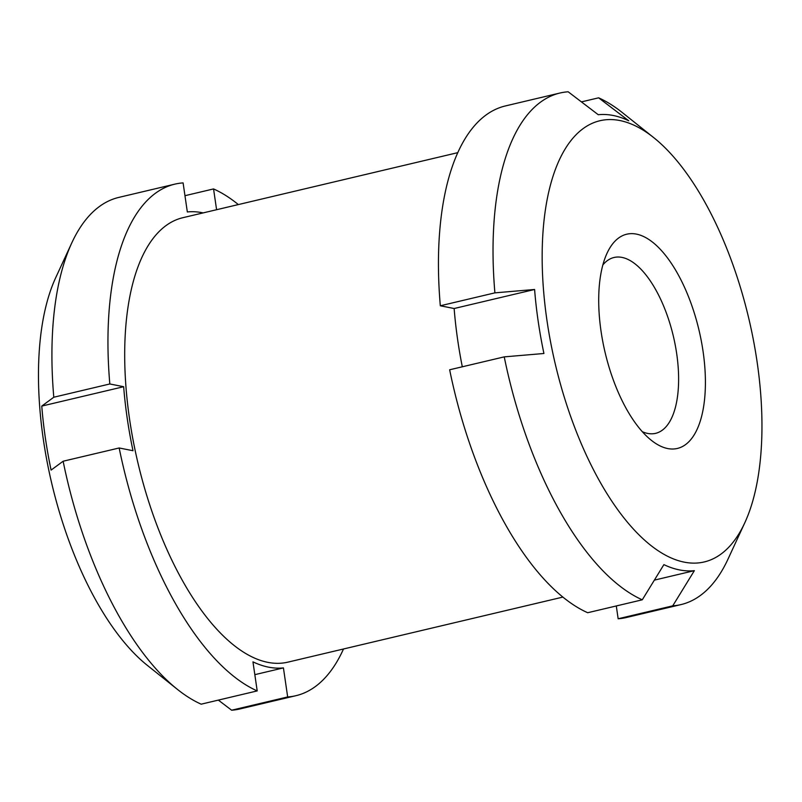 <?xml version="1.0" encoding="UTF-8"?>
<svg xmlns="http://www.w3.org/2000/svg" width="802" height="802" viewBox="0 0 802 802"><rect width="100%" height="100%" fill="white"/><g stroke="black" fill="none" stroke-linecap="round" stroke-linejoin="round"><path stroke-width="1.2" d="M123.658 386.714L109.824 383.968L53.794 397.231L41.764 406.083A233.272 102.275 76.7 0 0 42.055 409.642A233.272 102.275 76.7 0 0 51.097 470.092L63.127 461.23A262.845 115.247 -103.3 0 0 177.463 689.409A262.845 115.247 -103.3 0 0 201.172 704.176L257.201 690.913A262.845 115.247 -103.3 0 1 119.167 447.977L132.992 450.714A233.272 102.275 76.7 0 1 123.658 386.714L41.764 406.083M562.904 597.079L287.958 662.131A228.349 100.12 -103.3 0 1 137.954 462.975A228.349 100.12 -103.3 0 1 182.806 217.713L457.752 152.661M109.824 383.968A262.845 115.247 -103.3 0 1 174.866 184.139A262.845 115.247 -103.3 0 1 183.097 182.896L187.337 211.959A233.272 102.275 76.7 0 1 203.157 212.901M343.497 648.998A262.845 115.247 -103.3 0 1 295.898 695.705A262.845 115.247 -103.3 0 1 287.667 696.948L283.427 667.896A233.272 102.275 76.7 0 1 252.961 661.861L257.201 690.913M216.59 209.723L213.553 188.931A262.845 115.247 -103.3 0 1 238.344 204.57M287.667 696.948L231.628 710.211A262.845 115.247 -103.3 0 0 239.858 708.968L295.898 695.705M218.365 700.106L231.628 710.211M177.463 689.409L147.538 665.54A228.349 100.12 -103.3 0 1 40.1 411.707A228.349 100.12 -103.3 0 1 55.749 277.592L71.809 242.846A262.845 115.247 -103.3 0 1 118.826 197.402L174.866 184.139M53.794 397.231A262.845 115.247 -103.3 0 1 71.809 242.846M119.167 447.977L63.127 461.23M744.807 522.754A226.705 99.398 -103.3 0 1 684.276 562.152A226.705 99.398 -103.3 0 1 543.245 286.434A226.705 99.398 -103.3 0 1 653.68 137.593A226.705 99.398 -103.3 0 1 748.787 318.454A226.705 99.398 -103.3 0 1 744.807 522.754L727.985 559.154A262.845 115.247 -103.3 0 1 680.968 604.598A262.845 115.247 -103.3 0 1 672.738 605.841L694.362 570.663A233.272 102.275 -103.3 0 1 679.454 569.911A233.272 102.275 -103.3 0 1 663.896 564.628L642.272 599.806A262.845 115.247 -103.3 0 1 504.237 356.87L543.926 353.492A233.272 102.275 -103.3 0 1 534.593 289.482L494.904 292.86L440.318 305.773A262.845 115.247 -103.3 0 1 505.35 105.954L559.936 93.032A262.845 115.247 -103.3 0 1 568.167 91.789L598.262 114.726A233.272 102.275 -103.3 0 1 628.728 120.761L598.623 97.824L581.43 101.894M494.904 292.86A262.845 115.247 -103.3 0 1 559.936 93.032M598.623 97.824A262.845 115.247 -103.3 0 1 622.332 112.591L653.68 137.593M672.738 605.841L618.152 618.763A262.845 115.247 -103.3 0 0 626.382 617.51L680.968 604.598M616.287 605.961L618.152 618.763M642.272 599.806L587.696 612.728A262.845 115.247 -103.3 0 1 449.651 369.782L504.237 356.87M462.303 366.785A233.272 102.275 -103.3 0 1 454.143 308.519L440.318 305.773M534.593 289.482L454.143 308.519M694.362 570.663L654.382 580.127M602.853 264.941A90.355 39.619 -103.3 0 1 614.011 257.492A90.355 39.619 -103.3 0 1 673.369 336.299A90.355 39.619 -103.3 0 1 655.625 433.341A90.355 39.619 -103.3 0 1 647.655 433.421A90.355 39.619 -103.3 0 1 642.312 431.687M667.695 448.549A110.064 48.26 -103.3 0 1 651.274 440.258A110.064 48.26 -103.3 0 1 605.099 352.449A110.064 48.26 -103.3 0 1 607.024 253.262A110.064 48.26 -103.3 0 1 694.512 313.712A110.064 48.26 -103.3 0 1 667.695 448.549M283.427 667.896L254.835 674.662M213.553 188.931L184.961 195.698"/></g></svg>
